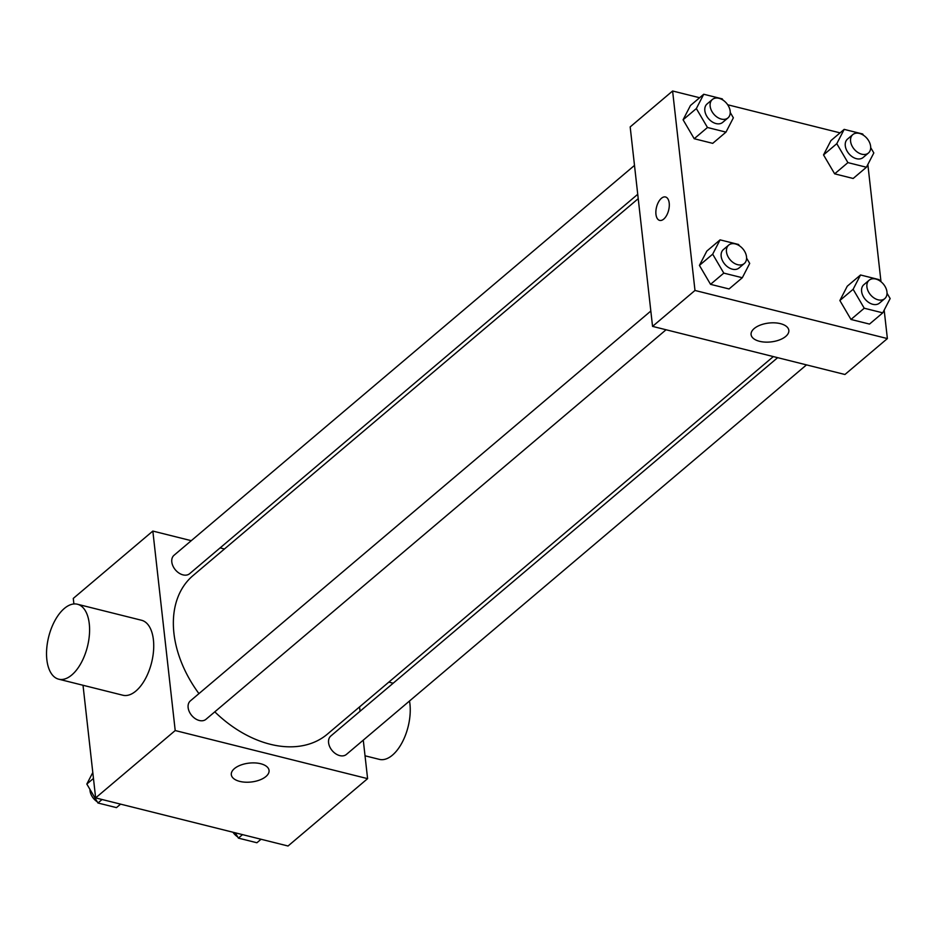 <?xml version="1.0" encoding="UTF-8"?>
<svg xmlns="http://www.w3.org/2000/svg" width="937" height="937" viewBox="0 0 937 937"><rect width="100%" height="100%" fill="white"/><g stroke="black" fill="none" stroke-linecap="round" stroke-linejoin="round"><path stroke-width="1.41" d="M363.275 740.148L367.597 778.647L288.034 846.006L95.644 797.902L83.018 685.263M73.894 603.967L73.273 598.427L152.836 531.068L191.265 540.684M220.113 547.899L224.458 548.977M638.226 198.656L193.069 575.552A103.913 72.149 49.7 0 0 198.937 693.626M214.796 711.839A103.913 72.149 49.7 0 0 327.353 734.163L773.318 356.587M367.597 778.647L175.207 730.544L152.836 531.068M359.55 706.908L360.042 711.265M650.828 311.025L190.352 700.899A12.076 8.386 49.7 0 0 191.757 715.528A12.076 8.386 49.7 0 0 205.953 719.323L666.055 329.765M634.49 165.416L174.024 555.278A12.076 8.386 49.7 0 0 175.43 569.907A12.076 8.386 49.7 0 0 189.625 573.702L637.734 194.299M806.499 364.88L346.397 754.437A12.076 8.386 -130.3 0 1 335.762 753.817A12.076 8.386 -130.3 0 1 328.582 742.725A12.076 8.386 -130.3 0 1 330.808 736.013L777.663 357.665M175.207 730.544L95.644 797.902M265.944 776.504A18.986 9.499 -6.4 0 1 245.248 782.184A18.986 9.499 -6.4 0 1 231.31 774.676A18.986 9.499 -6.4 0 1 249.125 763.116A18.986 9.499 -6.4 0 1 269.06 770.437A18.986 9.499 -6.4 0 1 265.944 776.504M77.431 604.236L141.569 620.271A38.628 19.993 104 0 1 151.595 662.6A38.628 19.993 104 0 1 122.829 695.219L58.691 679.184A38.628 19.993 104 0 1 46.85 659.671A38.628 19.993 104 0 1 55.072 620.317A38.628 19.993 104 0 1 77.431 604.236A38.628 19.993 104 0 1 87.457 646.565A38.628 19.993 104 0 1 58.691 679.184M365.032 755.796L379.344 759.368A38.628 19.993 -76 0 0 401.704 743.299A38.628 19.993 -76 0 0 409.926 703.933A38.628 19.993 -76 0 0 409.504 701.005M884.177 310.112L887.374 338.573L844.94 374.495L652.55 326.381L630.179 126.917L672.602 90.994L699.611 97.741M727.686 104.768L840.056 132.867M746.578 258.108L749.705 263.426L742.315 277.739L729.056 288.959L710.539 284.333L699.424 265.394L706.814 251.093L699.424 265.394L712.682 254.173L720.073 239.86L738.579 244.487L739.293 245.693M870.696 147.624L873.823 152.942L866.42 167.243L853.162 178.475L834.656 173.837L823.529 154.91L830.92 140.597L823.529 154.91L836.788 143.677L844.178 129.376L862.696 134.003L863.399 135.197M887.374 338.573L694.985 290.458L672.602 90.994M867.849 164.49L880.991 281.732M730.251 112.499L733.366 117.816L725.976 132.129L712.717 143.349L694.212 138.723L683.085 119.784L690.475 105.471L683.085 119.784L696.343 108.563L703.734 94.25L722.251 98.877L722.954 100.083M887.023 293.234L890.15 298.552L882.759 312.853L869.501 324.085L850.983 319.458L839.868 300.519L847.259 286.207L839.868 300.519L853.127 289.287L860.517 274.986L879.035 279.613L879.738 280.807M694.985 290.458L652.55 326.381M785.721 336.418A18.986 9.499 -6.4 0 1 765.025 342.099A18.986 9.499 -6.4 0 1 751.087 334.591A18.986 9.499 -6.4 0 1 768.902 323.042A18.986 9.499 -6.4 0 1 788.837 330.363A18.986 9.499 -6.4 0 1 785.721 336.418M659.648 220.394A12.076 6.243 104 0 1 655.959 214.304A12.076 6.243 104 0 1 658.524 201.994A12.076 6.243 104 0 1 665.504 196.981A12.076 6.243 104 0 1 668.643 210.204A12.076 6.243 104 0 1 659.648 220.394A12.076 6.243 104 0 1 655.947 214.304A12.076 6.243 104 0 1 658.524 202.005A12.076 6.243 104 0 1 665.504 196.981M882.759 312.853L864.242 308.226L853.127 289.287M869.138 280.222L863.832 284.707A12.076 8.386 49.7 0 0 865.238 299.336A12.076 8.386 49.7 0 0 879.433 303.131L884.739 298.645A12.076 8.386 49.7 0 0 886.964 291.934A12.076 8.386 49.7 0 0 879.784 280.842A12.076 8.386 49.7 0 0 869.138 280.222A12.076 8.386 49.7 0 0 870.543 294.85A12.076 8.386 49.7 0 0 884.739 298.645M860.517 274.986L847.259 286.207M869.501 324.085L850.983 319.458L839.868 300.519M864.242 308.226L850.983 319.458M742.315 277.739L723.797 273.112L712.682 254.173M728.693 245.096L723.387 249.582A12.076 8.386 49.7 0 0 724.793 264.211A12.076 8.386 49.7 0 0 738.988 268.017L744.294 263.52A12.076 8.386 49.7 0 0 746.52 256.82A12.076 8.386 49.7 0 0 739.34 245.728A12.076 8.386 49.7 0 0 728.693 245.096A12.076 8.386 49.7 0 0 730.099 259.725A12.076 8.386 49.7 0 0 744.294 263.52M720.073 239.86L706.814 251.093M729.056 288.959L710.539 284.333L699.424 265.394M723.797 273.112L710.539 284.333M866.42 167.243L847.915 162.616L836.788 143.677M852.811 134.6L847.505 139.098A12.076 8.386 49.7 0 0 848.91 153.727A12.076 8.386 49.7 0 0 863.106 157.521L868.412 153.036A12.076 8.386 49.7 0 0 870.625 146.324A12.076 8.386 49.7 0 0 863.445 135.233A12.076 8.386 49.7 0 0 852.811 134.6A12.076 8.386 49.7 0 0 854.216 149.229A12.076 8.386 49.7 0 0 868.412 153.036M844.178 129.376L830.92 140.597M853.162 178.475L834.656 173.837L823.529 154.91M847.915 162.616L834.656 173.837M725.976 132.129L707.47 127.491L696.343 108.563M712.366 99.486L707.06 103.972A12.076 8.386 49.7 0 0 708.466 118.601A12.076 8.386 49.7 0 0 722.661 122.396L727.967 117.91A12.076 8.386 49.7 0 0 730.181 111.198A12.076 8.386 49.7 0 0 723.001 100.107A12.076 8.386 49.7 0 0 712.366 99.486A12.076 8.386 49.7 0 0 713.771 114.115A12.076 8.386 49.7 0 0 727.967 117.91M703.734 94.25L690.475 105.471M712.717 143.349L694.212 138.723L683.085 119.784M707.47 127.491L694.212 138.723M261.036 839.259L256.902 842.75L238.396 838.123L235.281 832.817M242.519 834.633L238.396 838.123M232.962 832.232A12.076 8.386 49.7 0 0 237.693 836.917M120.592 804.133L116.457 807.624L97.952 802.997L86.825 784.058L92.798 772.51M93.466 778.448L86.825 784.058M102.074 799.507L97.952 802.997M89.952 789.376A12.076 8.386 49.7 0 0 97.249 801.803M388.843 682.113L393.189 683.202"/></g></svg>
